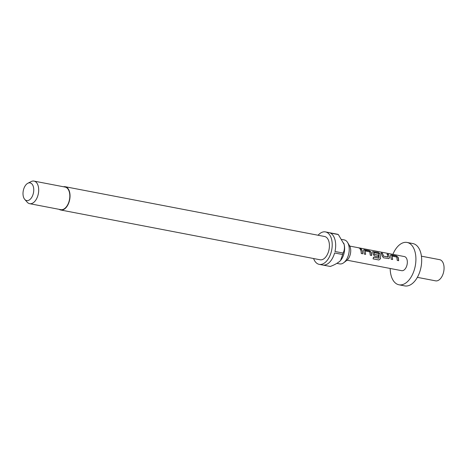 <?xml version="1.0" encoding="UTF-8"?>
<svg xmlns="http://www.w3.org/2000/svg" width="467" height="467" viewBox="0 0 467 467"><rect width="100%" height="100%" fill="white"/><g stroke="black" fill="none" stroke-linecap="round" stroke-linejoin="round"><path stroke-width="0.7" d="M359.316 247.93C360.798 248.281 361.16 248.502 360.413 248.602C358.977 248.082 358.615 247.86 359.316 247.93L358.884 247.901M360.874 248.532L360.413 248.602M359.03 248.03L359.281 248.07C360.757 248.415 361.114 248.637 360.355 248.73M392.146 256.103L392.607 259.529L391.223 259.267L390.599 255.064L391.352 254.935L396.191 255.863L398.059 257.159L398.374 258.105L398.649 260.691L397.265 260.423L396.746 257.066L392.146 256.103L392.525 259.559M390.57 255.128L396.127 255.98L397.983 257.253L398.561 260.714M381.002 253.079L382.385 253.347L383.425 256.126L388.089 257.048L387.108 254.124L388.491 254.387L389.577 257.434L388.988 258.613L383.524 257.79L382.158 256.009L381.066 252.962L382.45 253.231L383.512 256.068M387.044 254.241L388.427 254.503L389.577 257.434M374.009 252.624L374.476 254.433L378.404 255.186L378.498 256.827L374.534 256.062L373.162 254.287L372.613 251.614L378.206 252.413L380.074 253.704L380.552 258.665L378.935 259.991L373.127 258.876L373.466 257.183L379.046 258.14L378.609 253.587L374.009 252.624L374.388 254.492L378.323 255.245L378.41 256.85M372.59 251.678L378.147 252.53L380.004 253.803L380.552 258.665M365.171 250.925L365.632 254.357L364.248 254.089L363.624 249.886L364.371 249.757L369.216 250.691L371.084 251.982L371.399 252.933L371.674 255.513L370.29 255.251L369.771 251.888L365.171 250.925L365.544 254.381M363.595 249.956L369.152 250.808L371.008 252.075L371.586 255.537M360.069 249.063L361.452 249.325L362.328 251.281L362.596 253.815M341.879 239.448L344.249 239.904A12.218 7.046 100.9 0 1 347.629 242.525L349.549 245.724A8.914 5.143 100.9 0 1 350.384 247.784A8.914 5.143 100.9 0 1 346.724 260.452L343.753 262.711A12.218 7.046 100.9 0 1 339.643 263.896L336.894 263.37M347.629 242.525A12.218 7.046 100.9 0 1 348.767 245.356A12.218 7.046 100.9 0 1 343.753 262.711M63.489 186.759A11.856 6.842 100.9 0 1 65.199 186.718A11.856 6.842 100.9 0 1 69.583 192.007A11.856 6.842 100.9 0 1 68.071 204.523A11.856 6.842 100.9 0 1 60.728 210.004A11.856 6.842 100.9 0 1 59.157 209.339M65.199 186.718L324.583 236.495A11.856 6.842 100.9 0 1 328.966 241.783A11.856 6.842 100.9 0 1 327.455 254.299A11.856 6.842 100.9 0 1 320.117 259.78L60.728 210.004M340.239 260.837A12.218 7.046 -79.1 0 0 340.595 260.446A12.218 7.046 -79.1 0 0 344.156 244.469A12.218 7.046 -79.1 0 0 343.852 243.459A12.218 7.046 -79.1 0 0 343.724 243.103M318.062 235.245A16.526 9.533 100.9 0 1 325.464 231.906A16.526 9.533 100.9 0 1 331.576 239.285A16.526 9.533 100.9 0 1 329.469 256.727A16.526 9.533 100.9 0 1 319.235 264.369A16.526 9.533 100.9 0 1 313.591 258.531M323.217 265.11L330.251 266.459C334.138 265.069 337.361 263.3 339.923 261.158L340.56 260.487L342.679 254.527L334.606 252.98A16.526 9.533 100.9 0 1 322.691 265.034L319.235 264.369M342.679 254.527A16.526 9.533 -79.1 0 0 343.052 253.05L334.985 251.497A16.526 9.533 100.9 0 0 335.037 239.945A16.526 9.533 100.9 0 0 330.274 233.015L338.341 234.562A16.526 9.533 -79.1 0 0 337.507 234.247L329.439 232.694A16.526 9.533 100.9 0 0 328.926 232.572L325.464 231.906M27.851 183.251L31.161 181.57A11.494 6.631 100.9 0 1 34.003 181.097A11.494 6.631 100.9 0 1 38.259 186.228A11.494 6.631 100.9 0 1 36.788 198.364A11.494 6.631 100.9 0 1 29.672 203.682A11.494 6.631 100.9 0 1 27.203 202.188L24.751 199.403A9.007 5.195 100.9 0 1 23.35 196.554A9.007 5.195 100.9 0 1 27.851 183.251A9.007 5.195 100.9 0 1 33.408 186.899A9.007 5.195 100.9 0 1 31.4 197.885A9.007 5.195 100.9 0 1 24.751 199.403M34.003 181.097L65.129 187.074A11.494 6.631 100.9 0 1 69.385 192.2A11.494 6.631 100.9 0 1 67.919 204.336A11.494 6.631 100.9 0 1 60.798 209.654L29.672 203.682M421.421 256.179L439.663 259.675A10.776 6.217 100.9 0 1 443.65 264.485A10.776 6.217 100.9 0 1 442.278 275.863A10.776 6.217 100.9 0 1 435.6 280.848L417.358 277.345M392.887 254.357A21.558 12.434 100.9 0 1 407.113 242.455A21.558 12.434 100.9 0 1 415.081 252.075A21.558 12.434 100.9 0 1 412.332 274.829A21.558 12.434 100.9 0 1 398.987 284.794A21.558 12.434 100.9 0 1 391.013 275.174A21.558 12.434 100.9 0 1 390.178 268.472M407.113 242.455L412.875 243.564A21.558 12.434 100.9 0 1 420.849 253.178A21.558 12.434 100.9 0 1 418.099 275.939A21.558 12.434 100.9 0 1 404.749 285.903L398.987 284.794M349.748 246.08L404.404 256.57A7.186 4.145 100.9 0 1 407.061 259.775A7.186 4.145 100.9 0 1 406.144 267.358A7.186 4.145 100.9 0 1 401.696 270.679L347.039 260.195M362.404 251.205L362.684 253.791L361.3 253.523L361.02 250.942L360.133 248.946L361.516 249.209L362.404 251.205M383.425 256.126L388.165 256.961M338.341 234.562L344.156 244.469C344.751 247.843 344.383 250.703 343.052 253.05M373.384 257.183L378.941 258.233M380.471 258.66L378.935 259.991M378.86 259.956L373.051 258.841M389.496 257.492L388.947 258.63"/></g></svg>
